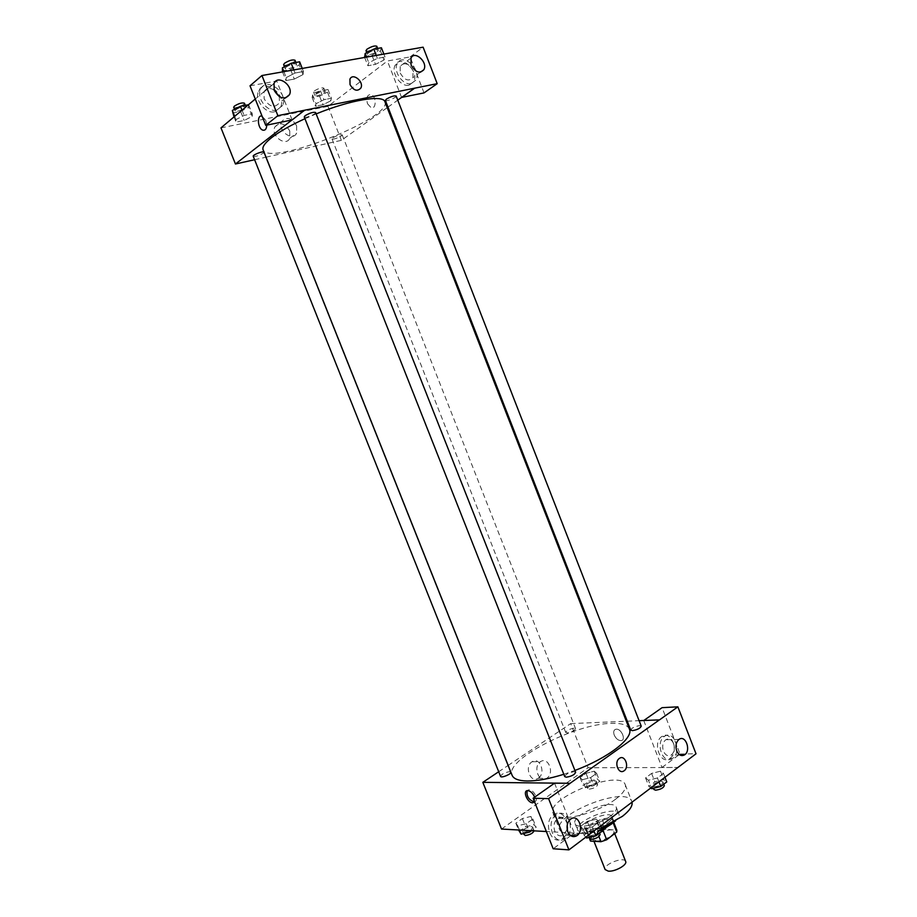 <?xml version="1.0" encoding="UTF-8"?>
<svg xmlns="http://www.w3.org/2000/svg" width="917" height="917" viewBox="0 0 917 917"><rect width="100%" height="100%" fill="white"/><g stroke="black" fill="none" stroke-linecap="round" stroke-linejoin="round"><path stroke-width="0.69" stroke-dasharray="4.58 3.44" d="M625.658 861.453C624.11 856.169 602.652 864.616 605.117 869.545M596.325 840.923C602.847 841.588 615.651 834.596 613.84 831.387C612.407 826.423 590.915 834.894 593.265 839.491L596.325 840.923M613.175 822.893L612.625 819.729L602.102 819.294L596.554 821.219L586.456 828.785L590.41 838.791L600.463 831.157L606.011 829.232L616.832 830.24M590.41 838.791L590.284 840.694M612.797 821.93L602.744 829.77M598.95 836.499L597.013 831.57L586.513 831.02L589.734 839.181M597.013 831.57L602.675 829.61M586.456 828.785L586.513 831.02M602.194 830C593.425 833.244 587.98 833.519 585.883 830.836C582.822 824.819 611.467 813.539 613.324 820.016L611.971 823.741M608.326 822.469C611.284 820.165 612.51 818.228 612.006 816.669C610.16 810.227 581.516 821.517 584.553 827.478L588.588 829.3C595.259 829.163 601.839 826.882 608.326 822.469M596.554 821.219L600.463 831.157M612.625 819.729L616.568 829.77M602.102 819.294L606.011 829.232M601.839 829.094C588.806 833.828 580.77 834.218 577.721 830.252C573.205 821.277 616.086 804.392 618.906 814.032C619.56 815.878 618.436 818.182 615.548 820.933M610.756 815.901C599.707 824.658 576.495 829.541 575.074 823.546C570.603 814.72 613.507 797.813 616.27 807.327C617.015 809.608 615.181 812.473 610.756 815.901M601.357 827.879C578.684 835.995 564.803 836.659 559.702 829.896C552.08 814.319 626.781 784.895 631.824 801.481L632.054 802.215M615.639 799.177C623.296 793.297 626.506 788.471 625.245 784.665C620.442 768.698 545.672 798.145 553.054 813.104C554.155 815.717 557.502 817.162 563.107 817.448C576.621 818.296 602.297 809.39 615.639 799.177M589.998 833.943L546.349 831.524M501.53 829.048L588.072 767.77L677.972 767.495M596.394 819.202L599.019 821.941L592.371 826.939L583.12 829.151L580.61 826.355L587.235 821.414L596.394 819.202L599.019 821.941L592.371 826.939L583.12 829.151L580.61 826.355L587.235 821.414L596.394 819.202L599.856 828.005L602.515 830.802M648.434 780.229L645.568 777.914L651.609 773.421L660.515 771.186L663.472 773.432L657.432 777.983L648.434 780.229L645.568 777.914L651.609 773.421L660.515 771.186L663.472 773.432L657.432 777.983L648.434 780.229L651.322 787.646M582.295 779.725L580.037 777.547L586.02 773.295L594.262 771.186L596.623 773.318L590.628 777.605L582.295 779.725L580.037 777.547L586.02 773.295L594.262 771.186L596.623 773.318L590.628 777.605L582.295 779.725L585.459 787.749L583.178 785.514L589.138 781.238L597.391 779.141L599.764 781.33L593.792 785.651L585.459 787.749M517.75 825.781L515.847 823.179L522.381 818.537L530.84 816.451L532.846 818.996L526.289 823.695L517.75 825.781L515.847 823.179L522.381 818.537L530.84 816.451L532.846 818.996L526.289 823.695L517.75 825.781L519.446 830.045M614.218 735.044C615.869 738.563 618.092 740.432 620.878 740.638C626.471 740.604 621.611 728.591 616.224 729.175C613.794 729.645 613.129 731.606 614.218 735.044C613.118 731.606 613.794 729.645 616.224 729.175C621.6 728.591 626.46 740.604 620.878 740.638C618.081 740.432 615.869 738.575 614.218 735.044M643.826 720.487L659.506 719.868M643.745 720.544L661.994 767.495L677.95 767.437M508.167 765.42L570.706 723.605L588.072 767.77M570.706 723.605L626.345 721.232M627.274 721.186L639.103 720.682M670.121 758.256C679.554 751.906 671.244 729.623 661.959 736.408C652.182 742.197 660.217 765.259 669.674 758.565L670.121 758.256M661.994 767.495L680.036 754.015L662.085 707.66M672.757 758.233L672.299 758.542C662.842 765.248 654.795 742.128 664.584 736.328C673.857 729.531 682.179 751.871 672.757 758.233M673.628 743.641C671.645 739.423 669.043 738.116 665.822 739.721C662.739 742.369 661.948 746.174 663.427 751.138C665.398 755.321 667.977 756.64 671.164 755.092C674.293 752.444 675.118 748.627 673.628 743.641M680.036 754.015L696.014 753.785M538.394 778.097C546.234 773.169 539.723 756.33 532.066 761.74C524.054 766.383 530.393 783.588 538.141 778.269L538.394 778.097M498.699 771.736L508.11 765.454M546.945 778.155L546.681 778.327C538.921 783.68 532.548 766.348 540.572 761.672C548.251 756.204 554.808 773.191 546.945 778.155M534.622 797.182L534.565 801.882M554.556 783.175L574.271 833.014L590.067 833.897M534.542 801.825C536.502 801.16 536.926 799.177 535.803 795.887C534.049 792.15 531.803 790.087 529.063 789.709L527.172 790.695M562.774 838.207C573.721 830.768 564.723 806.857 553.879 814.64C542.463 821.357 551.037 846.265 562.121 838.642L562.774 838.207M574.271 833.014L570.97 835.49M570.741 835.662L553.192 848.764M565.365 838.367L564.712 838.803C553.616 846.448 545.03 821.472 556.459 814.743C567.302 806.937 576.323 830.905 565.365 838.367M567.314 824.647L566.672 822.32C564.494 817.838 561.536 816.531 557.8 818.4C554.155 821.46 553.134 825.69 554.751 831.089C556.917 835.525 559.84 836.843 563.519 835.055L567.176 829.381M510.78 772.171L509.497 771.69C504.591 772.538 501.61 774.097 500.556 776.378M641.235 726.172L639.527 725.645C634.564 726.505 631.641 727.995 630.747 730.115M575.635 772.297L574.065 771.724C568.849 772.561 565.743 774.2 564.734 776.619M574.134 728.167C569.468 729.015 566.672 730.448 565.72 732.454L567.119 732.889C571.795 732.03 574.604 730.608 575.555 728.602L574.134 728.167M629.406 729.072C627.492 724.9 621.382 722.997 611.077 723.375C574.546 723.868 504.361 759.987 512.099 775.289M563.817 774.292L574.902 770.44M304.937 118.717L316.159 113.903M384.934 101.776C393.003 117.915 268.177 167.077 263.076 149.78M253.218 156.257C255.465 156.761 258.8 155.741 263.225 153.185L263.947 152.165M396.155 96.033C396.981 97.42 385.713 102.016 385.381 100.423M315.608 112.504C316.514 114.04 304.627 118.694 304.249 116.952M332.86 137.814C337.101 135.407 340.218 134.421 342.19 134.868C342.947 136.083 332.298 140.301 332.011 138.891L332.86 137.814M304.433 110.258L291.984 119.955M254.605 159.73L265.953 157.197M266.022 157.174L341.365 140.347L387.226 107.656M387.983 107.117L397.76 100.159M349.939 79.126L350.03 84.605M400.225 73.062C404.489 80.283 408.73 81.808 412.948 77.624L412.948 70.655C408.684 63.411 404.431 61.898 400.19 66.139L400.225 73.062M411.183 83.63C403.022 85.831 392.808 71.171 397.313 63.617C402.712 52.074 422.084 69.703 415.745 80.215L411.183 83.63M409.028 85.178L413.59 81.762C419.929 71.262 400.58 53.702 395.181 65.21C390.676 72.752 400.878 87.39 409.028 85.178M274.023 89.889C269.415 87.505 266.068 88.215 263.958 91.987L264.165 98.841C269.415 107.002 274.47 108.366 279.318 102.933L279.376 96.663M276.751 110.178C267.638 112.562 256.267 98.268 260.485 89.602C265.678 75.859 289.038 92.732 282.677 105.409L276.751 110.178M274.745 111.794L280.659 107.037C287.021 94.371 263.695 77.555 258.514 91.276C254.296 99.919 265.643 114.189 274.745 111.794M250.02 85.808L276.716 80.983L292.133 119.932M424.044 92.892L410.117 56.911L387.421 61.003L401.577 97.431M410.117 56.911L423.115 47.18M364.29 56.533L371.912 55.192L380.429 50.836L384.005 60.029L385.014 57.026L377.391 58.379L368.783 62.769L367.9 65.726L375.477 64.362L384.005 60.029L385.002 57.026L377.391 58.379L368.772 62.769M330.854 100.778L331.415 98.234L323.999 99.689L316.033 103.713L315.574 106.212L322.956 104.744L330.854 100.778L331.427 98.234L323.999 99.689L316.033 103.713L315.563 106.223L322.956 104.744L330.854 100.778L327.461 92.124L328.011 89.522L320.56 90.943L312.594 94.99L312.158 97.557L319.563 96.125L327.461 92.124M252.232 116.356L252.244 113.811L244.105 115.416L235.967 119.577L236.093 122.087L244.186 120.471L252.244 116.356L252.255 113.811L244.105 115.416L235.978 119.577L236.082 122.087L244.186 120.471L252.232 116.356L248.633 107.312L248.507 104.721M282.127 70.918L290.529 69.451L299.24 64.924L303.034 74.564L303.447 71.526L295.033 73.028L286.23 77.578L285.955 80.581L294.323 79.068L303.046 74.575M220.986 127.864L327.988 106.338L387.421 61.003M276.716 80.983L255.27 99.025M289.795 130.993C284.82 123.073 279.857 121.697 274.917 126.878C270.228 135.452 285.783 147.305 289.795 138.318L289.795 130.993M327.988 106.338L341.365 140.347M296.615 125.755L296.627 133.125C292.603 142.169 276.968 130.18 281.668 121.56C286.62 116.367 291.606 117.766 296.615 125.755M265.827 120.517L266.744 125.136L265.827 120.517L262.147 116.207L265.827 120.517M367.488 103.713L371.11 107.725C376.589 109.627 376.451 95.815 370.949 94.52C367.167 94.68 366.009 97.752 367.488 103.713C366.009 97.752 367.167 94.68 370.949 94.52C376.451 95.815 376.589 109.627 371.11 107.725L367.476 103.713M232.46 113.032L240.586 111.45L248.633 107.312M235.807 109.788C240.197 107.094 243.555 106.108 245.905 106.831C246.833 108.435 235.566 112.699 235.13 110.911L235.807 109.788M248.622 104.698L252.255 113.811M242.019 110.178L244.105 115.416M234.683 116.344L235.978 119.577M234.007 116.906L236.082 122.087M240.586 111.45L244.186 120.471M244.461 103.197C245.389 104.813 234.122 109.089 233.686 107.278M315.757 94.382C319.976 91.849 323.105 90.898 325.157 91.528C326.005 92.984 315.333 97.213 314.955 95.563L315.757 94.382M328.011 89.522L331.427 98.234M320.56 90.943L323.999 99.689M312.594 94.99L316.033 103.713M312.158 97.557L315.563 106.223M319.563 96.125L322.956 104.744M314.393 90.898C318.6 88.353 321.729 87.413 323.793 88.055C324.652 89.534 313.969 93.752 313.58 92.09L314.393 90.898M299.24 64.924L299.63 61.794M285.978 67.216C290.632 64.305 294.151 63.273 296.546 64.133C297.567 65.967 285.657 70.632 285.153 68.603L285.978 67.216M303.034 74.564L303.458 71.526L295.033 73.028L286.23 77.59L285.944 80.581L294.323 79.068L303.034 74.564M302.243 68.42L303.458 71.526M293.807 69.91L295.033 73.028M283.892 71.652L286.23 77.59M282.516 71.893L285.944 80.581M290.529 69.451L294.323 79.068M295.022 60.258C296.053 62.104 284.132 66.781 283.617 64.717M380.429 50.836L381.415 47.764M368.416 52.922C372.875 50.194 376.142 49.197 378.228 49.942C379.157 51.593 367.855 56.212 367.43 54.367L368.416 52.922M383.868 54.069L385.014 57.026M376.234 55.421L377.391 58.379M366.571 57.118L368.783 62.769L367.889 65.737L375.477 64.362L384.005 60.029M364.657 57.45L367.889 65.737M371.912 55.192L375.477 64.362M376.784 46.24C377.724 47.913 366.433 52.533 365.986 50.664M519.171 831.49L525.682 826.813L534.141 824.75L536.17 827.352L531.539 830.71M523.871 832.155C528.811 831.455 531.768 829.851 532.743 827.329C532.101 825.013 521.441 829.438 522.552 831.547L523.871 832.155M530.84 816.451L534.141 824.75M532.846 818.996L536.17 827.352M526.289 823.695L529.029 830.573M515.847 823.179L518.563 829.988M522.381 818.537L525.682 826.813M534.107 830.848L534.061 830.653C533.419 828.326 522.759 832.751 523.882 834.883M587.992 785.915C592.703 785.204 595.488 783.737 596.359 781.513C595.786 779.393 585.527 783.416 586.548 785.353L587.992 785.915M594.262 771.186L597.391 779.141M596.623 773.318L599.764 781.33M590.628 777.605L593.792 785.651M580.037 777.547L583.178 785.514M586.02 773.295L589.138 781.238M589.253 789.124C593.964 788.414 596.749 786.946 597.609 784.711C597.036 782.579 586.777 786.591 587.808 788.551L589.253 789.124M585.814 837.106L584.095 835.169L590.708 830.194L599.856 828.005M589.448 835.891C594.72 835.215 597.804 833.542 598.709 830.848C597.976 828.257 586.616 832.762 587.854 835.158L589.448 835.891M599.019 821.941L600.612 825.988M592.371 826.939L593.975 831.008M583.12 829.151L586.158 836.843M580.61 826.355L584.095 835.169M587.235 821.414L590.708 830.194M600.096 834.39C599.363 831.765 588.003 836.281 589.241 838.688M650.864 788.001L648.858 786.35L654.876 781.823L663.782 779.61L666.774 781.926M654.302 786.786C659.312 786.075 662.223 784.551 663.025 782.201C662.383 779.84 651.437 783.92 652.572 786.098L654.302 786.786M660.515 771.186L663.782 779.61M663.472 773.432L664.985 777.318M657.432 777.983L658.956 781.88M645.568 777.914L648.858 786.35M651.609 773.421L654.876 781.823M664.344 785.582C663.69 783.198 652.755 787.29 653.89 789.48M614.699 833.587L613.84 831.387M593.964 841.279L593.265 839.491M584.553 827.478L585.883 830.836M612.006 816.669L613.324 820.016M612.888 820.188L613.771 822.434M586.318 830.653L589.677 839.147M575.074 823.546L577.721 830.252M616.27 807.327L618.906 814.032M553.054 813.104L559.702 829.896M625.245 784.665L631.824 801.481M669.674 758.565L672.299 758.542M661.959 736.408L664.584 736.328M679.084 739.366L665.822 739.721M679.898 754.978L671.164 755.092M538.141 778.269L546.681 778.327M532.066 761.74L540.572 761.672M527.745 790.626L529.063 789.709M562.121 838.642L564.712 838.803M553.879 814.64L556.459 814.743M570.878 818.961L557.8 818.4M570.454 835.456L563.519 835.055M332.011 138.891L565.72 732.454M342.19 134.868L575.555 728.602M411.011 58.058L400.19 66.139M420.513 72.145L412.948 77.624M413.59 81.762L415.745 80.215M395.181 65.21L397.313 63.617M274.011 83.527L263.958 91.987M285.393 98.004L279.318 102.933M280.659 107.037L282.677 105.409M258.514 91.276L260.485 89.602M289.795 138.318L296.627 133.125M274.917 126.878L281.668 121.56M234.5 109.329L235.13 110.911M245.309 105.329L245.905 106.831M313.58 92.09L314.955 95.563M323.793 88.055L325.157 91.528M284.43 66.769L285.153 68.603M295.882 62.448L296.546 64.133M366.766 52.659L367.43 54.367M377.632 48.406L378.228 49.942M522.552 831.547L523.378 833.599M532.743 827.329L534.061 830.653M586.548 785.353L587.808 788.551M596.359 781.513L597.609 784.711M587.854 835.158L588.783 837.519M598.709 830.848L599.569 833.037M652.572 786.098L653.431 788.311M663.025 782.201L663.793 784.184"/><path stroke-width="1.38" d="M593.964 841.279L605.117 869.545L608.235 871.127C614.826 871.975 627.56 864.88 625.658 861.453L614.699 833.587M613.175 822.893L616.751 832.006L616.832 830.24L613.771 822.434M616.751 832.006L606.676 839.766L601.013 841.714L590.479 841.061L589.677 839.147M602.744 829.77L606.676 839.766M589.734 839.181L590.479 841.061M598.95 836.499L601.013 841.714M611.971 823.741L602.194 830M615.548 820.933L601.839 829.094M632.054 802.215C632.707 806.1 629.486 810.811 622.379 816.348L601.357 827.879M643.826 720.487L662.085 707.66L677.881 706.835L696.014 753.785L589.998 833.943M546.349 831.524L501.53 829.048L482.835 782.339L498.699 771.736M626.345 721.232L627.274 721.186M639.103 720.682L659.506 719.868L677.881 706.835M676.712 750.92C678.706 755.138 681.297 756.479 684.483 754.92C691.395 750.908 685.71 734.528 679.084 739.366C676.001 742.048 675.21 745.899 676.712 750.92M534.565 801.882L532.743 802.799C527.447 803.12 522.209 790.351 527.745 790.626C530.485 791.004 532.731 793.067 534.485 796.816L534.622 797.182M590.089 833.954L568.918 849.876L553.192 848.764L533.121 798.237L554.556 783.175L570.087 783.29L482.835 782.339M527.172 790.695C526.358 796.036 528.65 799.762 534.049 801.871L534.542 801.825M567.176 829.381L567.314 824.647M567.841 831.799C570.019 836.293 572.965 837.634 576.655 835.811C584.782 831.157 578.684 813.368 570.878 818.961C567.222 822.056 566.202 826.332 567.841 831.799M533.121 798.237L548.595 798.627L570.11 783.347M568.918 849.876L548.595 798.627M619.33 758.439L619.399 758.393C624.936 754.221 629.773 767.323 623.996 770.842C618.551 774.888 613.725 762.073 619.33 758.439C613.725 762.073 618.551 774.888 623.996 770.842C629.773 767.323 624.936 754.221 619.399 758.393M659.495 719.811L570.087 783.29M500.556 776.378C501.06 778.407 511.801 773.982 510.78 772.171L263.947 152.165C263.649 150.617 252.37 154.916 253.218 156.257L500.556 776.378M630.747 730.115L632.432 730.631C637.395 729.783 640.33 728.293 641.235 726.172L396.155 96.033C394.15 95.506 390.906 96.526 386.412 99.128L385.381 100.423L630.747 730.115M564.734 776.619L566.27 777.203C571.509 776.367 574.627 774.727 575.635 772.297L315.608 112.504C313.316 111.874 309.82 112.94 305.12 115.714L304.249 116.952L564.734 776.619M304.937 118.717C290.609 125.274 279.513 131.567 271.673 137.596C264.91 142.937 262.044 146.995 263.076 149.78L512.099 775.289C513.623 778.934 518.69 780.837 527.309 780.997C537.156 781.02 549.317 778.785 563.817 774.292M574.902 770.44C608.166 758.084 633.956 737.898 629.406 729.072L384.934 101.776C383.26 94.474 350.328 99.884 316.159 113.903M304.433 110.258L437.203 83.665L423.115 47.18L261.941 75.515L277.862 115.657L304.433 110.258M291.984 119.955L235.451 164.005L254.605 159.73M387.226 107.656L387.983 107.117M397.76 100.159L414.622 88.135M350.03 84.605L349.939 79.126C352.85 72.351 364.29 81.796 360.839 88.066C357.309 91.78 353.698 90.623 350.03 84.605C353.698 90.623 357.309 91.78 360.839 88.066C364.29 81.796 352.85 72.351 349.939 79.126M411.057 65.05L411.011 58.058C414.748 50.045 428.228 62.379 423.849 69.726C419.619 73.922 415.355 72.363 411.057 65.05M274.24 90.462L274.011 83.527C277.61 73.979 293.887 85.797 289.497 94.669C284.625 100.148 279.536 98.738 274.24 90.462M279.376 96.663L274.023 89.889M304.467 110.315L292.133 119.932L265.724 125.342L250.02 85.808L261.941 75.515M265.724 125.342L277.862 115.657M401.577 97.431L424.044 92.892L437.203 83.665M401.6 97.489L414.644 88.192M255.27 99.025L220.986 127.864L235.451 164.005M266.744 125.136C266.538 128.93 265.254 130.615 262.881 130.168C257.517 128.77 256.657 114.189 262.09 116.184C256.657 114.189 257.517 128.77 262.881 130.168C265.254 130.615 266.538 128.93 266.744 125.136M248.507 104.721L240.449 106.257L232.333 110.453L234.007 116.906M240.449 106.257L242.019 110.178M232.333 110.453L234.683 116.344M234.5 109.329L233.686 107.278L234.351 106.143C238.729 103.438 242.099 102.452 244.461 103.197L245.309 105.329M302.243 68.42L299.63 61.794L291.182 63.25L282.39 67.847L282.516 71.893M291.182 63.25L293.807 69.91M282.39 67.847L283.892 71.652M284.43 66.769L283.617 64.717L284.442 63.33C289.096 60.396 292.615 59.376 295.022 60.258L295.882 62.448M383.868 54.069L381.415 47.764L373.769 49.071L365.161 53.484L364.657 57.45M373.769 49.071L376.234 55.421M365.161 53.484L366.571 57.118M366.766 52.659L365.986 50.664L366.972 49.22C371.419 46.48 374.698 45.483 376.784 46.24L377.632 48.406M531.539 830.71L529.636 832.086L521.097 834.149L518.563 829.988M529.029 830.573L529.636 832.086M519.446 830.045L521.097 834.149M523.378 833.599L525.2 835.49C529.82 834.917 532.788 833.37 534.107 830.848M600.612 825.988L602.515 830.802L595.89 835.846L586.628 838.023L585.814 837.106M593.975 831.008L595.89 835.846M586.158 836.843L586.628 838.023M588.783 837.519L590.846 839.433C596.119 838.768 599.214 837.083 600.096 834.39L599.569 833.037M664.985 777.318L666.774 781.926L660.756 786.499L651.746 788.723L650.864 788.001M658.956 781.88L660.756 786.499M651.322 787.646L651.746 788.723M653.431 788.311L653.89 789.48L655.632 790.179C660.641 789.48 663.541 787.944 664.344 785.582L663.793 784.184M684.483 754.92L679.898 754.978M532.743 802.799L534.049 801.871M576.655 835.811L570.454 835.456M423.849 69.726L420.513 72.145M289.497 94.669L285.393 98.004"/></g></svg>
